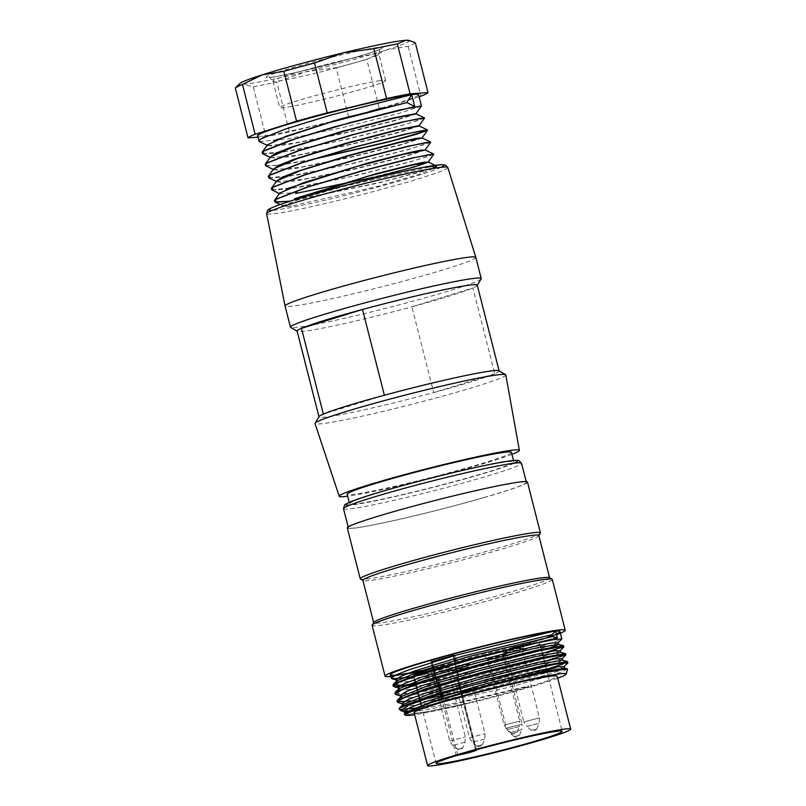 <?xml version="1.0" encoding="UTF-8"?>
<svg xmlns="http://www.w3.org/2000/svg" width="806" height="806" viewBox="0 0 806 806"><rect width="100%" height="100%" fill="white"/><g stroke="black" fill="none" stroke-linecap="round" stroke-linejoin="round"><path stroke-width="0.6" stroke-dasharray="4.03 3.02" d="M484.738 497.312A91.874 4.927 -14.3 0 1 394.839 520.323A91.874 4.927 -14.3 0 1 348.353 527.728A91.874 4.927 -14.3 0 1 436.157 500.264A91.874 4.927 -14.3 0 1 526.399 482.351A91.874 4.927 -14.3 0 1 484.738 497.312M501.272 462.644A84.761 4.544 -14.3 0 1 513.845 461.878A84.761 4.544 -14.3 0 1 462.987 479.207A84.761 4.544 -14.3 0 1 372.604 501.1A84.761 4.544 -14.3 0 1 349.582 503.75A84.761 4.544 -14.3 0 1 408.44 484.235A84.761 4.544 -14.3 0 1 501.272 462.644M414.133 712.706A73.82 3.959 165.7 0 0 425.084 712.041A73.82 3.959 165.7 0 0 505.936 693.241A73.82 3.959 165.7 0 0 557.198 676.234M557.712 678.219A83.119 4.463 -14.3 0 1 528.514 687.478A83.119 4.463 -14.3 0 1 469.727 703.034A83.119 4.463 -14.3 0 1 414.637 714.69M528.585 685.966L528.514 687.478L528.585 685.966L459.994 702.197L407.957 711.073M405.196 712.454L404.803 713.26L409.76 713.985L423.503 712.282L469.727 703.034L423.976 712.464L409.952 714.398L404.34 714.005L404.652 713.078M567.182 668.899L563.132 671.448L550.79 675.589L508.606 687.377L415.13 708.081M400.904 709.421L399.222 708.978M546.408 669.333L475.53 687.74L410.113 700.837M544.393 661.404L450.917 684.899L410.808 692.525L399.252 693.765L395.041 692.989M542.367 653.465L434.172 680.032M391.293 678.239L392.129 678.773M414.707 679.559L413.982 676.687L505.422 656.275L544.796 645.405L561.661 639.279M415.997 684.606L507.306 664.265L546.821 653.334L563.726 646.966M395.333 694.117L396.139 694.631L425.78 691.165L483.781 678.551L540.262 663.812L565.701 655.157M556.331 633.969A87.491 4.695 -14.3 0 1 552.432 635.551M547.143 637.465A87.491 4.695 -14.3 0 1 523.93 644.76M519.689 645.999A87.491 4.695 -14.3 0 1 422.445 670.39M523.507 645.253A92.962 4.987 -14.3 0 1 523.064 645.384A92.962 4.987 -14.3 0 1 419.352 671.418M406.315 674.007A92.962 4.987 -14.3 0 1 393.56 676.113M556.523 634.725A92.962 4.987 -14.3 0 1 552.584 636.146M550.458 636.881A92.962 4.987 -14.3 0 1 529.804 643.4M552.281 579.443A92.962 4.987 -14.3 0 1 510.117 594.586A92.962 4.987 -14.3 0 1 419.15 617.859A92.962 4.987 -14.3 0 1 372.11 625.365M549.43 577.64A90.776 4.866 -14.3 0 1 549.621 577.862A90.776 4.866 -14.3 0 1 508.445 592.652A90.776 4.866 -14.3 0 1 419.624 615.381A90.776 4.866 -14.3 0 1 373.692 622.706A90.776 4.866 -14.3 0 1 373.752 622.423M538.831 535.537A90.776 4.866 -14.3 0 1 538.771 535.819A90.776 4.866 -14.3 0 1 497.655 550.317A90.776 4.866 -14.3 0 1 363.093 580.602A90.776 4.866 -14.3 0 1 362.901 580.38M540.342 533.169A92.962 4.987 -14.3 0 1 498.249 548.02A92.962 4.987 -14.3 0 1 360.443 579.03M527.467 482.079A92.962 4.987 -14.3 0 1 485.303 497.221A92.962 4.987 -14.3 0 1 394.336 520.505A92.962 4.987 -14.3 0 1 347.295 528.001M564.492 668.114L558.84 671.005L541.662 676.345L484.708 691.135L427.331 703.366L409.317 705.935L402.799 705.321M562.387 660.205L556.875 663.036L539.627 668.396L482.754 683.196L425.336 695.427L407.352 697.986L400.703 697.392M560.311 652.266L554.891 655.107L537.602 660.467L480.739 675.257L423.291 687.498L405.398 690.027L398.617 689.473M545.894 649.455L455.531 672.637L413.518 680.838L401.297 682.219L396.502 681.201M396.905 680.133L425.246 676.838L480.517 664.849L533.945 650.936L558.004 642.785M398.97 688.072L427.392 684.727L482.572 672.778L536.141 658.824L560.099 650.704M401.035 695.991L429.366 692.686L484.547 680.727L538.136 666.774L561.973 658.683M403 703.93L431.281 700.656L486.592 688.656L539.98 674.753L564.009 666.622M404.955 711.879L420.107 710.811L450.856 705.109L528.262 686.521M439.169 682.239A10.941 0.584 165.7 0 0 450.977 679.418A10.941 0.584 165.7 0 0 457.879 677.09A10.941 0.584 165.7 0 0 456.952 677.09L475.55 750.064M440.257 681.896L458.614 676.577L453.063 655.439M453.204 656.003L453.889 658.703M454.383 660.618L454.937 662.804M455.229 663.942L455.914 666.643M456.408 668.557L456.962 670.753M438.827 682.309L437.064 682.803M435.603 677.07L435.059 674.934M434.575 673.02L433.87 670.27M433.578 669.141L433.034 666.995M432.55 665.071L431.845 662.32M435.452 677.111L434.908 674.985M433.427 669.182L432.882 667.036M432.399 665.121L431.694 662.371M431.301 662.492L432.006 665.242M432.5 667.156L432.751 668.154L433.971 667.952L432.359 661.605L454.796 655.097M413.71 675.619A65.074 3.496 165.7 0 0 477.626 662.935A65.074 3.496 165.7 0 0 539.818 643.48A65.074 3.496 165.7 0 0 535.466 643.319M513.049 647.379A65.074 3.496 165.7 0 0 455.189 661.645L454.886 660.477M454.403 658.562L453.707 655.862M431.129 661.807L432.359 661.605M453.617 670.924L468.044 667.015L460.125 668.587L453.617 670.924M488.295 658.361L502.722 654.452L494.803 656.024L488.295 658.361M490.683 661.424L505.12 657.515L497.201 659.086L490.683 661.424M433.88 674.138L448.317 670.229L440.398 671.801L433.88 674.138M508.022 655.147L522.459 651.228L514.54 652.81L508.022 655.147M453.516 670.955L468.165 666.995L460.125 668.577L453.516 670.955M488.194 658.391L502.843 654.432L494.803 656.013L488.194 658.391M490.582 661.454L505.231 657.495L497.191 659.076L490.582 661.454M433.789 674.169L448.428 670.219L440.388 671.801L433.789 674.169M507.921 655.167L522.57 651.218L514.53 652.8L507.921 655.167M451.31 668.406A9.954 0.534 -14.3 0 1 449.839 668.517A9.954 0.534 -14.3 0 1 449.829 668.496A9.954 0.534 -14.3 0 1 459.349 665.524A9.954 0.534 -14.3 0 1 469.122 663.58A9.954 0.534 -14.3 0 1 469.122 663.6A9.954 0.534 -14.3 0 1 462.07 665.917A9.954 0.534 -14.3 0 1 451.31 668.406M485.988 655.852A9.954 0.534 -14.3 0 1 484.517 655.953A9.954 0.534 -14.3 0 1 484.507 655.943A9.954 0.534 -14.3 0 1 494.028 652.961A9.954 0.534 -14.3 0 1 503.8 651.026A9.954 0.534 -14.3 0 1 503.8 651.036A9.954 0.534 -14.3 0 1 496.748 653.354A9.954 0.534 -14.3 0 1 485.988 655.852M488.376 658.905A9.954 0.534 -14.3 0 1 486.915 659.016A9.954 0.534 -14.3 0 1 486.905 658.996A9.954 0.534 -14.3 0 1 496.415 656.024A9.954 0.534 -14.3 0 1 506.188 654.079A9.954 0.534 -14.3 0 1 506.188 654.099A9.954 0.534 -14.3 0 1 499.136 656.416A9.954 0.534 -14.3 0 1 488.376 658.905M431.583 671.63A9.954 0.534 -14.3 0 1 430.112 671.73A9.954 0.534 -14.3 0 1 430.102 671.72A9.954 0.534 -14.3 0 1 439.613 668.738A9.954 0.534 -14.3 0 1 449.385 666.804A9.954 0.534 -14.3 0 1 449.385 666.814A9.954 0.534 -14.3 0 1 442.333 669.131A9.954 0.534 -14.3 0 1 431.583 671.63M505.725 652.628A9.954 0.534 -14.3 0 1 504.254 652.739A9.954 0.534 -14.3 0 1 504.244 652.719A9.954 0.534 -14.3 0 1 513.754 649.747A9.954 0.534 -14.3 0 1 523.527 647.802A9.954 0.534 -14.3 0 1 523.527 647.822A9.954 0.534 -14.3 0 1 516.475 650.13A9.954 0.534 -14.3 0 1 505.725 652.628M451.259 668.194A9.954 0.534 165.7 0 0 462.16 665.665A9.954 0.534 165.7 0 0 469.072 663.368A9.954 0.534 165.7 0 0 459.289 665.313A9.954 0.534 165.7 0 0 449.778 668.285A9.954 0.534 165.7 0 0 451.259 668.194M485.937 655.641A9.954 0.534 165.7 0 0 496.839 653.102A9.954 0.534 165.7 0 0 503.75 650.815A9.954 0.534 165.7 0 0 493.967 652.749A9.954 0.534 165.7 0 0 484.456 655.731A9.954 0.534 165.7 0 0 485.937 655.641M488.325 658.693A9.954 0.534 165.7 0 0 499.226 656.165A9.954 0.534 165.7 0 0 506.138 653.868A9.954 0.534 165.7 0 0 496.365 655.812A9.954 0.534 165.7 0 0 486.854 658.784A9.954 0.534 165.7 0 0 488.325 658.693M431.522 671.418A9.954 0.534 165.7 0 0 442.423 668.879A9.954 0.534 165.7 0 0 449.335 666.592A9.954 0.534 165.7 0 0 439.562 668.527A9.954 0.534 165.7 0 0 430.051 671.509A9.954 0.534 165.7 0 0 431.522 671.418M505.664 652.417A9.954 0.534 165.7 0 0 516.565 649.888A9.954 0.534 165.7 0 0 523.477 647.591A9.954 0.534 165.7 0 0 513.704 649.535A9.954 0.534 165.7 0 0 504.193 652.507A9.954 0.534 165.7 0 0 505.664 652.417M433.971 667.952L456.408 661.444L456.075 660.134M455.591 658.22L454.896 655.52M456.408 661.444L455.189 661.645M282.171 206.094L301.011 198.679L344.162 186.307L429.024 167.124A83.119 4.463 -14.3 0 1 431.633 166.802L436.066 167.426L418.334 174.559L376.553 186.68L291.843 206.004A76.016 4.08 -14.3 0 1 286.372 206.668L282.664 205.752L282.846 205.117L282.15 206.074L286.372 206.668M498.944 370.74A92.962 4.987 -14.3 0 1 499.136 370.962A92.962 4.987 -14.3 0 1 494.763 373.732L472.9 287.954L411.876 306.824A92.962 4.987 -14.3 0 1 322.36 328.203A92.962 4.987 -14.3 0 1 297.303 331.337A92.962 4.987 -14.3 0 1 297.112 331.115M477.273 285.193A92.962 4.987 -14.3 0 1 477.212 285.485A92.962 4.987 -14.3 0 1 472.9 287.954A92.962 4.987 -14.3 0 1 411.876 306.824L433.739 392.603A92.962 4.987 -14.3 0 1 344.222 413.972A92.962 4.987 -14.3 0 1 318.975 416.883A92.962 4.987 -14.3 0 1 319.035 416.591M384.371 395.242L323.347 414.113M481.162 278.856A98.433 5.279 -14.3 0 1 419.775 299.328A98.433 5.279 -14.3 0 1 317.201 324.083A98.433 5.279 -14.3 0 1 290.674 327.407M475.832 257.386A98.433 5.279 -14.3 0 1 416.773 277.506A98.433 5.279 -14.3 0 1 311.801 302.925A98.433 5.279 -14.3 0 1 285.072 306.008M511.417 452.357A84.761 4.544 -14.3 0 1 460.558 469.686A84.761 4.544 -14.3 0 1 370.176 491.569A84.761 4.544 -14.3 0 1 347.154 494.229M511.931 454.342A92.962 4.987 -14.3 0 1 364.453 493.343A92.962 4.987 -14.3 0 1 347.658 496.214M505.795 374.921A98.433 5.279 -14.3 0 1 446.554 395.071A98.433 5.279 -14.3 0 1 341.754 420.44A98.433 5.279 -14.3 0 1 315.025 423.543M433.739 392.603A92.962 4.987 165.7 0 0 494.763 373.732L433.739 392.603M257.477 135.761A83.119 4.463 165.7 0 0 332.022 121.343M345.855 117.817A83.119 4.463 165.7 0 0 369.309 111.52M381.661 108.014A83.119 4.463 165.7 0 0 418.566 94.705M348.585 116.679L336.102 67.734L305.645 71.835A87.491 4.695 -14.3 0 1 243.503 84.338L253.245 86.776L265.96 136.627A92.962 4.987 165.7 0 0 289.455 131.902L348.817 117.595A92.962 4.987 165.7 0 0 379.455 109.273L419.09 96.76M265.96 136.627L257.839 137.191M348.817 117.595L348.676 117.041M336.102 67.734A92.962 4.987 165.7 0 0 366.75 59.412L379.283 108.598M379.455 109.273L379.304 108.689M253.245 86.776A92.962 4.987 165.7 0 0 276.75 82.051L289.455 131.902M408.833 40.381A87.491 4.695 -14.3 0 1 386.679 49.821A87.491 4.695 -14.3 0 1 305.645 71.835L276.75 82.051M415.302 42.738A92.962 4.987 165.7 0 1 408.168 46.335L386.679 49.821L366.75 59.412M235.312 88.005L243.503 84.338A87.491 4.695 -14.3 0 1 240.007 83.411M408.168 46.335L420.873 96.196M377.5 81.053A54.687 2.932 -14.3 0 1 385.611 80.56A54.687 2.932 -14.3 0 1 333.352 96.911A54.687 2.932 -14.3 0 1 279.632 107.571A54.687 2.932 -14.3 0 1 317.604 94.977A54.687 2.932 -14.3 0 1 377.5 81.053M259.32 141.554L287.198 139.005L343.527 127.338L397.993 113.666L421.417 106.13M267.854 145.503L293.555 143.256L345.028 132.718L394.789 120.346L415.775 113.696M270.272 157.14L270.756 157.623L296.487 155.357L348.132 144.778L397.68 132.446L419.009 125.716M273.345 169.2L273.849 169.673L299.54 167.426L351.114 156.848L400.884 144.486L422.163 137.755M276.408 181.269L276.901 181.743L302.683 179.466L354.277 168.897L403.997 156.535L425.225 149.835M279.611 193.309L280.035 193.793L305.635 191.566L357.219 180.997L407.07 168.605L428.308 161.895M282.654 205.762L291.843 206.004M425.346 150.077L403.977 156.928L351.97 169.814L299.217 180.423L282.674 182.468L276.498 181.632L276.69 180.997M422.233 138.068L401.056 144.828L348.948 157.744L296.124 168.363L279.611 170.409L273.435 169.562L273.617 168.928M419.18 125.988L397.973 132.768L345.784 145.695L292.991 156.314L276.67 158.298L270.554 157.442L270.685 156.838M415.876 113.989L394.809 120.719L342.671 133.645L289.959 144.224L273.446 146.279L267.28 145.443L267.461 144.798M424.409 117.867L418.979 120.255L401.388 125.474L341.915 140.294L283.319 152.032L266.353 153.896L262.162 152.263L263.894 150.873M311.962 159.457L276.257 165.462L267.219 165.834L265.154 164.353M430.464 142.007L425.105 144.375L407.655 149.563L348.081 164.434L289.435 176.151L272.529 178.025L268.408 176.383M433.578 154.077L428.339 156.404L410.677 161.633L351.154 176.504L292.477 188.221L275.662 190.055L271.32 188.483M429.024 167.124L436.499 166.177L422.797 171.134L382.165 181.914L289.656 201.157M289.122 201.399L379.062 182.861L420.097 172.091L436.781 166.459L431.633 166.802M271.642 189.803L299.479 187.264L355.819 175.597L410.314 161.915L433.709 154.389M268.549 177.743L296.437 175.194L352.776 163.527L407.242 149.856L430.646 142.319M265.476 165.673L279.732 165.23L310.381 159.961M262.434 153.603L290.301 151.065L346.62 139.398L401.096 125.716L424.48 118.2M343.497 508.687A91.874 4.927 165.7 0 0 389.983 501.272A91.874 4.927 165.7 0 0 479.882 478.27A91.874 4.927 165.7 0 0 521.542 463.299M514.208 463.208A88.589 4.755 -14.3 0 1 477.384 475.369A88.589 4.755 -14.3 0 1 349.895 505.09M457.778 755.262L443.381 698.772M458.352 680.083L459.037 682.783M459.521 684.697L460.085 686.883M460.377 688.022L461.062 690.712M461.737 693.392L476.145 749.882M456.246 755.645L441.869 699.235M477.011 746.104L482.431 744.714C481.454 746.013 480.094 746.648 478.371 746.598L476.951 746.094L482.391 744.663M502.722 654.452L519.719 721.128L504.093 725.108L519.719 721.128L519.366 726.528L506.984 729.682L519.366 726.528L517.13 732.13C516.132 733.45 514.772 734.085 513.049 734.034L511.629 733.531L517.069 732.11M517.109 732.15L511.689 733.541M519.507 735.213L514.087 736.603M505.12 657.515L522.117 724.181L506.48 728.171L522.117 724.181L521.764 729.591L509.382 732.745L521.764 729.591L519.527 735.193C517.825 737.127 515.991 737.591 514.027 736.593L519.457 735.163M457.214 749.298L462.654 747.887M462.704 747.928L457.284 749.318M506.823 655.218L523.819 721.894L539.456 717.904L523.819 721.894L526.862 726.488L539.103 723.304L526.721 726.468L531.366 730.317C533.33 731.314 535.164 730.841 536.867 728.906L531.426 730.327M531.356 730.307L536.796 728.886M484.547 739.042L472.306 742.245L484.547 739.042M464.81 742.255L452.579 745.459L464.81 742.255M469.596 737.712L485.041 733.682L469.596 737.712M449.869 740.936L465.314 736.906L449.869 740.936M441.114 167.295A90.222 4.836 -14.3 0 1 378.719 186.73A90.222 4.836 -14.3 0 1 293.535 207.021A90.222 4.836 -14.3 0 1 272.428 210.295M447.814 167.467A93.496 5.017 -14.3 0 1 391.837 186.559A93.496 5.017 -14.3 0 1 292.014 210.729A93.496 5.017 -14.3 0 1 266.615 213.65M381.359 48.622A60.148 3.224 165.7 0 0 307.358 63.503A60.148 3.224 165.7 0 0 284.871 74.837A60.148 3.224 165.7 0 0 381.359 48.622M377.54 55.151A54.687 2.932 -14.3 0 1 320.304 72.036A54.687 2.932 -14.3 0 1 272.891 81.114A54.687 2.932 -14.3 0 1 310.864 68.52A54.687 2.932 -14.3 0 1 370.76 54.596A54.687 2.932 -14.3 0 1 378.87 54.103A54.687 2.932 -14.3 0 1 377.54 55.151M348.172 526.993L348.353 527.728M526.217 481.615L526.399 482.351M476.406 749.802L457.879 677.09M457.667 680.274L458.352 682.974M458.846 684.888L459.4 687.085M459.692 688.213L460.377 690.913M461.062 693.583L475.469 750.104M417.226 689.422L417.74 691.437M419.241 697.351L419.755 699.376M419.966 700.172L420.097 700.696M421.266 705.3L436.096 763.453M539.818 643.48L540.242 645.143M540.735 647.067L541.289 649.233M541.582 650.361L542.267 653.082M542.76 655.006L543.315 657.172M543.597 658.301L544.292 661.021M544.785 662.935L545.34 665.111M545.622 666.24L546.317 668.96M546.811 670.884L562.205 731.314M432.681 674.219L449.677 740.885L452.579 745.459L458.634 749.822C459.964 749.993 461.324 749.358 462.725 747.908L464.961 742.306L465.314 736.906L448.317 670.229M482.451 744.684L484.688 739.092L485.041 733.682L468.044 667.015M476.951 746.094L472.306 742.245L469.414 737.671L452.418 670.995M511.629 733.531L506.984 729.682L504.093 725.108L487.096 658.431M514.027 736.593L509.382 732.745L506.48 728.171L489.484 661.494M536.867 728.906L539.103 723.304L539.456 717.904L522.459 651.228M468.165 666.995L469.072 663.368M452.307 671.035L449.839 668.517M502.843 654.432L503.75 650.815M486.985 658.482L484.456 655.731M505.231 657.495L506.188 654.099M489.383 661.535L486.854 658.784M448.428 670.219L449.335 666.592M432.58 674.259L430.112 671.73M522.57 651.218L523.477 647.591M506.722 655.258L504.254 652.739M513.845 461.878L513.493 460.488M349.582 503.75L349.23 502.36M385.611 80.56L378.87 54.103C379.515 49.72 380.089 47.967 380.593 48.834L380.251 49.025C372.352 54.375 272.589 79.3 268.851 77.316C268.872 76.318 270.222 77.578 272.891 81.114L279.632 107.571M435.129 165.361L436.711 166.117M280.156 204.492L283.037 205.873M436.792 166.449L436.086 167.436M279.41 193.541L279.964 193.813M276.337 181.481L276.891 181.743M273.264 169.421L273.808 169.683M270.191 157.351L270.735 157.613M267.108 145.292L267.663 145.554"/><path stroke-width="1.21" d="M570.688 729.148L557.198 676.234A73.82 3.959 165.7 0 0 546.246 676.899A73.82 3.959 165.7 0 0 465.394 695.699A73.82 3.959 165.7 0 0 414.133 712.706L427.613 765.619A73.82 3.959 -14.3 0 1 478.885 748.613A73.82 3.959 -14.3 0 1 559.737 729.813A73.82 3.959 -14.3 0 1 570.688 729.148A73.82 3.959 -14.3 0 1 500.133 751.222A73.82 3.959 -14.3 0 1 427.613 765.619M414.637 714.69A83.119 4.463 -14.3 0 1 405.196 715.124A83.119 4.463 -14.3 0 1 484.567 690.148A83.119 4.463 -14.3 0 1 566.205 674.088A83.119 4.463 -14.3 0 1 557.712 678.219M400.713 710.549L399.202 708.998L399.323 708.192A87.491 4.695 -14.3 0 1 436.399 695.165L408.874 705.048L400.743 710.519L407.957 711.073M404.652 713.078L431.291 702.54L486.733 686.521L541.441 673.141L567.182 668.899M415.13 708.081L400.904 709.421M434.172 680.032L404.34 685.201L393.006 685.06L393.388 684.223L417.437 674.29L468.115 659.107L557.339 637.899L555.636 631.219A87.491 4.695 -14.3 0 1 559.928 631.592A87.491 4.695 -14.3 0 1 556.331 633.969M399.323 708.192L427.291 696.858L484.406 680.133L540.927 666.068L567.293 661.525L562.296 664.275L546.408 669.333M410.113 700.837L400.562 701.694L397.036 700.938L397.489 700.082L425.195 688.939L482.26 672.224L538.821 658.159L565.288 653.585L560.22 656.356L544.393 661.404M395.041 692.989L395.454 692.153L423.12 681.02L480.175 664.305L536.776 650.22L563.293 645.636L558.175 648.427L542.367 653.465M422.445 670.39A87.491 4.695 -14.3 0 1 390.356 674.813A87.491 4.695 -14.3 0 1 456.488 653.213A87.491 4.695 -14.3 0 1 552.211 631.592L456.831 654.976L409.367 669.665L395.675 675.045L391.293 678.239M392.129 678.773L413.972 676.677L413.71 675.619A65.074 3.496 165.7 0 1 432.751 668.154M558.074 642.775L561.812 638.997L554.901 639.43L536.343 643.117L476.316 658.069L416.984 675.67L399.212 682.289L393.328 686.178L394.063 686.722L415.997 684.606M563.726 646.966L557.027 647.339L538.257 651.087L478.381 665.998L418.999 683.609L401.176 690.258L395.333 694.117M565.701 655.157L559.052 655.288L540.494 658.976L480.426 673.927L421.064 691.538L403.232 698.177L397.388 702.046L398.104 702.59M413.831 701.472L486.723 686.269L556.029 667.61M567.787 662.834L555.556 664.204L522.852 671.479L436.399 695.165M552.432 635.551A87.491 4.695 -14.3 0 1 547.143 637.465M523.93 644.76A87.491 4.695 -14.3 0 1 519.689 645.999M555.636 631.219L552.211 631.592M419.352 671.418A92.962 4.987 -14.3 0 1 406.315 674.007M393.56 676.113A92.962 4.987 -14.3 0 1 385.067 676.163A92.962 4.987 -14.3 0 1 473.908 648.367A92.962 4.987 -14.3 0 1 565.228 630.242A92.962 4.987 -14.3 0 1 556.523 634.725M552.584 636.146A92.962 4.987 -14.3 0 1 550.458 636.881M529.804 643.4A92.962 4.987 -14.3 0 1 523.507 645.253M385.067 676.163L372.11 625.365A92.962 4.987 -14.3 0 1 372.181 625.073A92.962 4.987 -14.3 0 1 460.961 597.568A92.962 4.987 -14.3 0 1 552.08 579.212A92.962 4.987 -14.3 0 1 552.281 579.443L565.228 630.242M372.181 625.073L373.752 622.423A90.776 4.866 -14.3 0 1 460.458 595.563A90.776 4.866 -14.3 0 1 549.43 577.64L552.08 579.212M373.662 622.585L362.901 580.38A90.776 4.866 -14.3 0 1 449.667 553.238A90.776 4.866 -14.3 0 1 538.831 535.537L549.591 577.741M362.932 580.501L360.443 579.03A92.962 4.987 -14.3 0 1 360.242 578.799A92.962 4.987 -14.3 0 1 449.093 551.002A92.962 4.987 -14.3 0 1 540.413 532.877A92.962 4.987 -14.3 0 1 540.342 533.169L538.861 535.658M360.242 578.799L347.295 528.001A92.962 4.987 -14.3 0 1 436.147 500.204A92.962 4.987 -14.3 0 1 527.467 482.079L540.413 532.877M405.196 712.454L431.643 701.774L485.736 685.886L539.496 672.466L564.492 668.114M402.799 705.321L403.252 704.484L429.598 693.835L483.872 677.906L537.531 664.517L562.387 660.205M400.703 697.392L401.187 696.555L427.543 685.916L481.766 669.988L535.476 656.588L560.311 652.266M398.124 687.558L398.617 689.483L399.091 688.646L425.497 677.977L479.691 662.069L533.421 648.659L558.296 644.337M558.518 644.498L545.894 649.455M396.612 681.533L396.995 680.727L419.916 671.227L468.044 656.759L552.684 636.549L552.201 634.624L555.405 631.289M557.339 637.899L552.684 636.549M552.201 634.624L462.735 656.195L414.627 670.945L400.723 676.365L396.099 679.619L396.905 680.133M558.004 642.785L551.727 642.946L533.985 646.493L477.081 660.708L420.712 677.493L403.856 683.8L398.265 687.518L398.97 688.072M563.696 647.208L560.099 650.704L553.621 650.916L536.04 654.432L479.026 668.678L422.838 685.392L405.73 691.78L400.26 695.467L401.035 695.991M561.973 658.683L555.808 658.804L538.086 662.361L481.061 676.617L424.792 693.351L407.856 699.699L402.184 703.426L403 703.93M564.009 666.622L557.772 666.764L540.111 670.3L483.106 684.536L426.717 701.321L409.851 707.648L404.259 711.355L404.955 711.879L401.549 710.942M475.56 750.104A10.941 0.584 -14.3 0 1 476.487 750.114A10.941 0.584 -14.3 0 1 469.596 752.441A10.941 0.584 -14.3 0 1 457.778 755.262L456.246 755.645A65.074 3.496 -14.3 0 0 436.096 763.453A65.074 3.496 -14.3 0 0 500.012 750.769A65.074 3.496 -14.3 0 0 562.205 731.314A65.074 3.496 -14.3 0 0 476.145 749.882L475.55 750.064M441.869 699.235L437.638 682.622L440.257 681.896M456.952 677.09L457.526 676.859L458.352 680.083M438.827 682.309L443.381 698.772M453.707 655.862L453.566 655.298A65.074 3.496 165.7 0 0 453.063 655.439L453.204 656.003M453.889 658.703L454.383 660.618M454.937 662.804L455.229 663.942M455.914 666.643L456.408 668.557M456.962 670.753L458.453 676.597A65.074 3.496 165.7 0 0 457.526 676.859M437.064 682.803L435.603 677.07M435.059 674.934L434.575 673.02M433.87 670.27L433.578 669.141M433.034 666.995L432.55 665.071M431.845 662.32L431.673 661.655L453.063 655.459M437.638 682.622A65.074 3.496 165.7 0 0 436.912 682.853L435.452 677.111M434.908 674.985L433.427 669.182M432.882 667.036L432.399 665.121M431.694 662.371L431.673 661.655M431.522 661.686A65.074 3.496 165.7 0 0 431.129 661.807L431.301 662.492M432.006 665.242L432.5 667.156M535.466 643.319A65.074 3.496 165.7 0 0 513.049 647.379M454.886 660.477L454.403 658.562M454.896 655.52L453.566 655.298M456.075 660.134L455.591 658.22M318.944 416.752L297.112 331.115A92.962 4.987 -14.3 0 1 301.484 328.344A92.962 4.987 -14.3 0 1 362.509 309.474L384.371 395.242A92.962 4.987 165.7 0 0 323.347 414.113L301.484 328.344L362.509 309.474A92.962 4.987 -14.3 0 1 477.273 285.193L499.105 370.831M384.371 395.242A92.962 4.987 -14.3 0 1 498.944 370.74L505.574 374.659A98.433 5.279 -14.3 0 1 505.795 374.921L519.376 450.353A92.962 4.987 -14.3 0 1 511.931 454.342M297.142 331.246L290.674 327.407A98.433 5.279 -14.3 0 1 290.462 327.176A98.433 5.279 -14.3 0 1 384.543 297.746A98.433 5.279 -14.3 0 1 481.222 278.544A98.433 5.279 -14.3 0 1 481.162 278.856L477.313 285.324M290.462 327.176L285.072 306.008A98.433 5.279 -14.3 0 1 285.062 305.988A98.433 5.279 -14.3 0 1 379.142 276.579A98.433 5.279 -14.3 0 1 475.822 257.366A98.433 5.279 -14.3 0 1 475.832 257.386L481.222 278.544M349.23 502.36L347.154 494.229A84.761 4.544 -14.3 0 1 428.167 468.891A84.761 4.544 -14.3 0 1 511.417 452.357L513.493 460.488M347.658 496.214A92.962 4.987 -14.3 0 1 339.205 496.274A92.962 4.987 -14.3 0 1 428.057 468.457A92.962 4.987 -14.3 0 1 519.376 450.353M339.205 496.274L315.025 423.543A98.433 5.279 -14.3 0 1 315.086 423.221A98.433 5.279 -14.3 0 1 409.095 394.094A98.433 5.279 -14.3 0 1 505.574 374.659M315.086 423.221L319.035 416.591A92.962 4.987 -14.3 0 1 323.347 414.113M416.007 113.636L421.447 106.029L418.566 94.705A83.119 4.463 165.7 0 0 346.499 108.498A83.119 4.463 165.7 0 0 259.492 134.159A83.119 4.463 165.7 0 0 257.477 135.761L259.32 141.554L267.663 145.554M332.022 121.343A83.119 4.463 165.7 0 0 345.855 117.817M369.309 111.52A83.119 4.463 165.7 0 0 381.661 108.014M419.09 96.76L420.873 96.196A92.962 4.987 165.7 0 0 428.016 92.599L410.073 93.828A92.962 4.987 165.7 0 0 386.578 98.554L327.216 112.87A92.962 4.987 165.7 0 0 296.578 121.192L255.159 134.27A92.962 4.987 165.7 0 0 248.016 137.866L235.312 88.005A92.962 4.987 165.7 0 1 235.503 87.783A92.962 4.987 165.7 0 1 242.455 84.408L262.383 74.817A87.491 4.695 -14.3 0 1 343.406 52.793A87.491 4.695 -14.3 0 1 405.559 40.3A87.491 4.695 -14.3 0 1 408.833 40.381L415.302 42.738L428.016 92.599M257.839 137.191L248.016 137.866M255.159 134.27L242.455 84.408M235.503 87.783L240.007 83.411A87.491 4.695 -14.3 0 1 262.383 74.817L283.873 71.331L296.578 121.192M327.216 112.87L314.511 63.009A92.962 4.987 165.7 0 0 283.873 71.331M314.511 63.009L343.406 52.793L373.873 48.703L386.578 98.554M410.073 93.828L397.368 43.967A92.962 4.987 165.7 0 0 373.873 48.703M397.368 43.967L405.559 40.3L410.657 40.894M263.894 150.873L288.85 140.818L333.946 126.975L414.768 106.594L411.735 94.685L330.944 115.046L285.787 128.92L260.731 139.005L258.837 141.06M263.753 150.903L262.434 153.603M421.447 106.029L400.723 109.747L350.056 122.633L295.147 138.894L263.804 151.075M267.461 144.798L286.241 136.174L328.002 122.905L406.99 102.574L340.555 118.915L273.687 140.707M415.795 113.626L393.963 117.817L341.996 131.438L290.694 147.357L275.259 153.462L270.272 157.14M419.009 125.655L397.217 129.837L345.23 143.458L293.837 159.397L278.352 165.522L273.355 169.29M422.263 138.017L416.39 138.36L400.25 141.916L348.283 155.528L296.9 171.466L281.435 177.572L276.428 181.35M425.346 150.077L420.934 150.158L408.773 152.707L367.335 163.175L285.949 189.017M428.429 162.177L424.5 162.127L413.639 164.374L376.13 173.703L294.533 198.75M288.548 201.661L368.685 176.091L410.335 165.512L428.308 162.127M428.349 162.197L414.798 166.832L378.558 176.312L295.58 193.5M274.383 200.533L279.773 193.047L303.348 182.75L353.622 167.356L403.222 154.389L425.286 150.057M271.34 188.413L276.69 180.987L300.235 170.691L350.489 155.306L400.26 142.289L422.153 138.007M268.277 176.333L273.617 168.917L297.223 158.631L347.497 143.206L397.156 130.229L419.12 125.927L427.422 129.897M270.685 156.838L294.17 146.551L344.384 131.156L394.033 118.19L415.805 113.928M414.848 106.634L406.829 102.493M265.154 164.353L266.846 162.963L297.716 150.964L351.708 134.934L402.214 122.008L424.409 117.867M268.408 176.383L270.06 175.003L300.729 163.044L354.791 146.984L405.347 134.058L427.371 129.947L425.709 131.025L391.373 141.05L311.962 159.457M271.32 188.483L273.103 187.083L303.741 175.124L357.884 159.034L408.32 146.168L430.464 142.007M289.656 201.157L277.466 202.084L274.493 200.513L276.095 199.153L306.925 187.183L360.856 171.124L411.554 158.178L433.578 154.077M406.798 102.372L411.785 94.604M428.308 161.895L433.709 154.399L429.145 154.641L414.496 157.664L363.838 170.489L308.033 186.962L276.126 199.314L274.705 201.863L289.122 201.399M425.236 149.835L430.646 142.33L426.052 142.591L411.423 145.604L360.766 158.419L304.95 174.902L273.022 187.264L271.642 189.803L279.964 193.813M310.381 159.961L388.311 142.017L416.511 134.249L427.543 130.27L422.999 130.512L408.36 133.534L357.652 146.36L301.877 162.842L269.95 175.194L268.549 177.743M424.48 118.2L419.916 118.452L405.277 121.464L354.62 134.29L298.835 150.762L266.877 163.124L265.476 165.673L273.808 169.683M526.217 481.615L521.542 463.299A91.874 4.927 165.7 0 0 431.311 481.212A91.874 4.927 165.7 0 0 343.497 508.687L348.172 526.993M349.895 505.09A88.589 4.755 -14.3 0 1 430.545 478.21A88.589 4.755 -14.3 0 1 514.208 463.208M459.037 682.783L459.521 684.697M460.085 686.883L460.377 688.022M461.062 690.712L461.737 693.392M272.428 210.295A90.222 4.836 -14.3 0 1 355.255 182.871A90.222 4.836 -14.3 0 1 441.114 167.295M285.062 305.988L266.615 213.65A93.496 5.017 -14.3 0 1 355.98 185.712A93.496 5.017 -14.3 0 1 447.814 167.467L475.822 257.366M521.542 463.299L519.074 460.71C518.097 460.428 517.633 459.702 504.939 461.637C484.618 465.092 456.559 471.46 420.772 480.729C393.167 487.983 372.009 494.159 357.29 499.267C343.487 504.264 344.646 505.251 344.565 505.09L343.497 508.687M566.205 674.088L567.575 669.222M405.196 715.124L404.219 714.126M390.356 674.813L391.242 678.249M392.975 685.07L393.257 686.198M395 692.999L395.283 694.127M397.026 700.938L397.308 702.066M559.928 631.592L561.812 638.997M563.555 645.808L563.837 646.936M565.58 653.747L565.862 654.875M567.595 661.686L567.887 662.814M404.562 712.988L405.106 712.464M567.192 668.839L564.532 668.103M403.081 704.525L399.474 708.031M562.507 660.164L567.353 661.514M401.056 696.596L397.449 700.092M560.482 652.225L565.328 653.575M399.03 688.656L395.424 692.153M558.467 644.286L563.303 645.636M397.005 680.717L393.399 684.223M396.854 680.143L392.018 678.793M398.879 688.082L394.043 686.732M400.904 696.011L396.058 694.671M562.114 658.643L565.721 655.147M402.929 703.95L398.083 702.6M564.14 666.582L567.746 663.086M564.734 668.154L564.271 666.34M562.709 660.225L562.245 658.401M560.684 652.286L560.22 650.462M558.669 644.347L558.205 642.533M404.632 713.088L404.199 711.366M402.657 705.351L402.174 703.426M400.552 697.079L400.149 695.497M396.502 681.201L396.099 679.619M456.851 677.09L457.667 680.274M458.352 682.974L458.846 684.888M459.4 687.085L459.692 688.213M460.377 690.913L461.062 693.583M414.707 679.559L417.226 689.422M417.74 691.437L419.241 697.351M419.755 699.376L419.966 700.172M420.097 700.696L421.266 705.3M540.242 645.143L540.735 647.067M541.289 649.233L541.582 650.361M542.267 653.082L542.76 655.006M543.315 657.172L543.597 658.301M544.292 661.021L544.785 662.935M545.34 665.111L545.622 666.24M546.317 668.96L546.811 670.884M266.615 213.65L267.582 210.386C268.317 209.651 268.227 208.784 281.475 204.029C299.006 198.034 323.74 190.941 355.698 182.75C382.951 175.849 405.579 170.691 423.593 167.285L440.902 164.736L445.164 164.978L447.814 167.467M428.369 162.117L435.129 165.361M425.296 150.057L433.578 154.027M422.223 137.997L430.464 141.947M270.544 156.858L265.144 164.353M416.067 113.868L424.349 117.837M267.471 144.798L262.131 152.203M274.715 201.883L280.156 204.492M268.549 177.753L276.891 181.743M427.563 130.27L422.163 137.766M262.403 153.624L270.735 157.613M424.49 118.2L419.08 125.706"/></g></svg>
